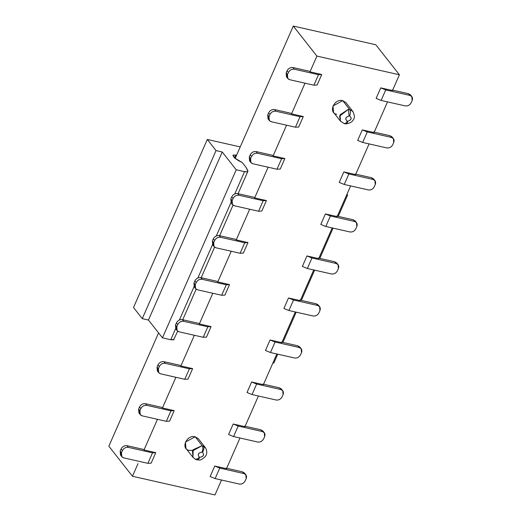 <?xml version="1.0" encoding="UTF-8"?>
<svg xmlns="http://www.w3.org/2000/svg" width="521" height="521" viewBox="0 0 521 521"><rect width="100%" height="100%" fill="white"/><g stroke="black" fill="none" stroke-linecap="round" stroke-linejoin="round"><path stroke-width="0.78" d="M174.079 339.445L170.751 339.731L162.454 337.849L148.459 320.044L142.272 318.644L133.519 307.514L142.272 318.644L148.459 320.044L162.454 337.849L170.751 339.731L173.597 339.816L177.707 331.193M273.831 363.085L272.945 362.883L273.831 363.085L277.745 354.176L273.831 363.085M235.069 158.469L236.495 155.212L235.642 155.017L234.424 157.785L235.642 155.017L232.952 155.297L234.45 157.817L242.311 162.611L238.156 160.455L234.45 157.817L233.265 156.307L233.232 155.011L236.58 155.232M246.029 167.339L247.885 171.318L247.377 171.748L244.525 171.663L234.756 193.929L244.525 171.663L236.228 169.781L162.454 337.849L236.228 169.781L222.233 151.982L148.459 320.044L222.233 151.982L216.046 150.576L142.272 318.644L216.046 150.576L207.299 139.452L133.519 307.514L207.299 139.452L240.233 146.915L207.299 139.452L216.046 150.576L222.233 151.982L236.228 169.781L244.525 171.663C247.215 172.171 248.289 171.761 247.755 170.426L246.029 167.339L242.311 162.611L246.029 167.339M230.94 202.61L216.306 235.948L230.94 202.61M212.496 244.629L197.863 277.967L212.496 244.629M194.053 286.648L179.419 319.979L194.053 286.648M175.61 328.66L170.751 339.731L175.61 328.66M282.903 342.427L296.189 312.164L282.903 342.427M301.346 300.409L314.632 270.145L301.346 300.409M319.79 258.396L333.075 228.133L319.79 258.396M338.233 216.378L347.611 195.023L346.719 194.821L347.611 195.023L346.979 194.222L347.611 195.023L338.233 216.378M108.85 446.21L158.579 332.926L108.85 446.21L132.464 476.253L138 463.651L132.464 476.253L108.85 446.21M236.554 155.291L293.29 26.05L375.791 44.747L399.412 74.79L392.495 90.543L380.734 87.88L385.735 89.931L381.125 100.429L405.26 105.9C407.871 106.219 409.864 105.131 411.225 102.637L412.15 100.533C413.023 97.928 412.267 96.216 409.871 95.395L385.735 89.931L409.871 95.395L411.837 96.606L412.15 100.533L411.225 102.637C409.851 105.105 407.865 106.199 405.26 105.9L381.125 100.429L376.123 98.384L381.125 100.429L385.735 89.931L380.734 87.88L376.123 98.384L380.734 87.88L392.495 90.543L399.412 74.79L375.791 44.747L293.29 26.05L235.134 158.527M192.972 457.353L195.499 459.353L196.938 459.841C199.335 459.646 200.149 461.632 205.456 456.318C207.241 453.674 207.208 450.776 205.352 447.624L198.351 438.721L195.16 436.761L202.161 445.663L205.352 447.624L202.161 445.663L195.16 436.761L185.463 442.068L185.971 448.451L192.972 457.353L192.457 450.971L202.161 445.663C203.112 447.272 203.079 449.415 202.063 452.085L202.532 452.248C203.998 449.727 204.284 447.669 203.379 446.074C204.284 447.669 203.998 449.727 202.532 452.248C204.388 454.859 203.464 456.559 199.758 457.34L198.788 458.936L196.938 459.841L198.788 458.936L199.758 457.34L199.289 457.178L197.993 458.669L195.499 459.353L197.993 458.669L199.289 457.178C197.433 454.566 198.358 452.873 202.063 452.085C203.079 449.415 203.112 447.272 202.161 445.663L193.148 449.701L192.972 457.353L194.945 458.903M349.708 109.534L352.899 111.494L349.708 109.534L342.714 100.631L349.708 109.534C350.659 111.142 350.626 113.285 349.611 115.955C352.027 118.13 351.428 119.902 347.82 121.276L347.305 121.211L346.335 122.813L344.485 123.711L346.335 122.813L347.305 121.211C344.895 119.042 345.495 117.271 349.103 115.896L349.611 115.955C350.626 113.285 350.659 111.142 349.708 109.534L348.38 109.364L349.708 109.534M345.905 102.591L342.714 100.631L333.01 105.939L333.525 112.321L340.519 121.224L340.005 114.841L348.38 109.364L349.103 115.896L348.38 109.364L339.562 116.163L340.519 121.224L344.485 123.711L345.937 123.894L347.201 122.917L347.82 121.276L347.201 122.917L345.937 123.894C350.079 123.288 352.606 121.771 353.518 119.335C354.853 118.033 354.651 115.415 352.899 111.494L345.905 102.591M121.276 455.719L120.162 451.069L121.087 448.965L120.162 451.069L121.478 452.736L122.396 450.632L121.087 448.965C122.448 446.471 124.441 445.383 127.059 445.696L143.555 449.441L143.991 449.994L143.555 449.441L127.059 445.696L128.368 447.37L127.059 445.696C124.454 445.403 122.461 446.49 121.087 448.965L122.396 450.632C123.77 448.158 125.763 447.07 128.368 447.37L152.503 452.834L147.892 463.338L151.142 463.162L147.892 463.338L123.757 457.874L147.892 463.338L152.503 452.834L128.368 447.37C125.75 447.051 123.764 448.138 122.396 450.632L121.478 452.736C120.598 455.341 121.36 457.054 123.757 457.874L121.79 456.663L121.478 452.736L120.162 451.069L120.481 454.996L121.79 456.663M139.719 413.7L138.606 409.05L139.53 406.947L138.606 409.05L139.921 410.717L140.839 408.62L139.53 406.947C140.898 404.452 142.884 403.365 145.502 403.684L161.998 407.422L162.441 407.976L161.998 407.422L145.502 403.684L146.811 405.351L145.502 403.684C142.897 403.384 140.904 404.478 139.53 406.947L140.839 408.62C142.22 406.146 144.206 405.058 146.811 405.351L170.947 410.822L166.336 421.326L169.585 421.144L166.336 421.326L142.2 415.856L166.336 421.326L170.947 410.822L146.811 405.351C144.2 405.032 142.207 406.12 140.839 408.62L139.921 410.717C139.042 413.329 139.804 415.042 142.2 415.856L140.234 414.651L139.921 410.717L138.606 409.05L138.925 412.977L140.234 414.651M158.163 371.688L157.049 367.031L157.974 364.934L157.049 367.031L158.364 368.705L159.289 366.602L157.974 364.934C159.341 362.434 161.328 361.346 163.946 361.665L180.442 365.403L180.885 365.963L180.442 365.403L163.946 361.665L165.255 363.339L163.946 361.665C161.341 361.372 159.348 362.46 157.974 364.934L159.289 366.602C160.663 364.127 162.65 363.039 165.255 363.339L189.39 368.803L184.779 379.308L188.029 379.132L184.779 379.308L160.644 373.837L184.779 379.308L189.39 368.803L165.255 363.339C162.643 363.02 160.65 364.107 159.289 366.602L158.364 368.705C157.485 371.31 158.247 373.023 160.644 373.837L158.677 372.632L158.364 368.705L157.049 367.031L157.368 370.965L158.677 372.632M176.606 329.669L175.492 325.019L176.417 322.916L175.492 325.019L176.808 326.687L177.733 324.59L176.417 322.916C177.785 320.422 179.771 319.334 182.389 319.653L198.885 323.391L199.328 323.945L198.885 323.391L182.389 319.653L183.698 321.32L182.389 319.653C179.784 319.353 177.791 320.441 176.417 322.916L177.733 324.59C179.107 322.115 181.093 321.021 183.698 321.32L207.833 326.791L203.223 337.289L206.472 337.113L203.223 337.289L179.087 331.825L203.223 337.289L207.833 326.791L183.698 321.32C181.087 321.001 179.094 322.089 177.733 324.59L176.808 326.687C175.929 329.292 176.691 331.004 179.087 331.825L177.12 330.614L176.808 326.687L175.492 325.019L175.811 328.946L177.12 330.614M195.049 287.657L193.942 283.001L194.861 280.904L193.942 283.001L195.251 284.668L196.176 282.571L194.861 280.904C196.228 278.403 198.214 277.315 200.832 277.634L217.335 281.373L217.771 281.933L217.335 281.373L200.832 277.634L202.141 279.302L200.832 277.634C198.227 277.335 196.235 278.429 194.861 280.904L196.176 282.571C197.55 280.096 199.536 279.009 202.141 279.302L226.277 284.772L221.666 295.277L224.916 295.101L221.666 295.277L197.531 289.806L221.666 295.277L226.277 284.772L202.141 279.302C199.53 278.982 197.537 280.077 196.176 282.571L195.251 284.668C194.379 287.279 195.134 288.992 197.531 289.806L195.57 288.601L195.251 284.668L193.942 283.001L194.255 286.934L195.57 288.601M213.499 245.638L212.386 240.989L213.304 238.885L212.386 240.989L213.695 242.656L214.619 240.552L213.304 238.885C214.672 236.391 216.658 235.297 219.276 235.616L235.779 239.36L236.215 239.914L235.779 239.36L219.276 235.616L220.585 237.289L219.276 235.616C216.671 235.323 214.678 236.41 213.304 238.885L214.619 240.552C215.994 238.077 217.98 236.99 220.585 237.289L244.72 242.753L240.109 253.258L243.359 253.082L240.109 253.258L215.974 247.794L240.109 253.258L244.72 242.753L220.585 237.289C217.973 236.97 215.981 238.058 214.619 240.552L213.695 242.656C212.822 245.261 213.577 246.974 215.974 247.794L214.014 246.583L213.695 242.656L212.386 240.989L212.698 244.916L214.014 246.583M231.943 203.62L230.829 198.97L231.747 196.866L230.829 198.97L232.138 200.637L233.063 198.54L231.747 196.866C233.115 194.372 235.101 193.284 237.719 193.604L254.222 197.342L254.658 197.895L254.222 197.342L237.719 193.604L239.028 195.271L237.719 193.604C235.114 193.304 233.121 194.392 231.747 196.866L233.063 198.54C234.437 196.065 236.423 194.978 239.028 195.271L263.164 200.741L258.553 211.246L261.803 211.064L258.553 211.246L234.417 205.775L258.553 211.246L263.164 200.741L239.028 195.271C236.417 194.952 234.424 196.039 233.063 198.54L232.138 200.637C231.265 203.249 232.021 204.961 234.417 205.775L232.457 204.571L232.138 200.637L230.829 198.97L231.142 202.897L232.457 204.571M250.386 161.608L249.272 156.951L250.191 154.854L249.272 156.951L250.581 158.625L251.506 156.521L250.191 154.854C251.558 152.353 253.545 151.266 256.163 151.585L272.665 155.323L273.102 155.883L272.665 155.323L256.163 151.585L257.472 153.252L256.163 151.585C253.558 151.292 251.565 152.379 250.191 154.854L251.506 156.521C252.88 154.047 254.867 152.959 257.472 153.252L281.607 158.723L276.996 169.227L280.246 169.051L276.996 169.227L252.861 163.757L276.996 169.227L281.607 158.723L257.472 153.252C254.86 152.94 252.867 154.027 251.506 156.521L250.581 158.625C249.709 161.23 250.464 162.943 252.861 163.757L250.901 162.552L250.581 158.625L249.272 156.951L249.585 160.885L250.901 162.552M268.829 119.589L267.716 114.939L268.634 112.836L267.716 114.939L269.025 116.606L269.95 114.503L268.634 112.836C270.002 110.341 271.995 109.254 274.606 109.573L291.109 113.311L291.545 113.865L291.109 113.311L274.606 109.573L275.922 111.24L274.606 109.573C272.001 109.273 270.008 110.361 268.634 112.836L269.95 114.503C271.324 112.035 273.31 110.94 275.922 111.24L300.05 116.711L295.44 127.209L298.689 127.033L295.44 127.209L271.304 121.745L295.44 127.209L300.05 116.711L275.922 111.24C273.304 110.921 271.311 112.008 269.95 114.503L269.025 116.606C268.152 119.211 268.914 120.924 271.304 121.745L269.344 120.533L269.025 116.606L267.716 114.939L268.028 118.866L269.344 120.533M287.273 77.577L286.159 72.92L287.078 70.823L286.159 72.92L287.468 74.588L288.393 72.491L287.078 70.823C288.445 68.323 290.438 67.235 293.049 67.554L309.552 71.292L309.988 71.852L309.552 71.292L293.049 67.554L294.365 69.221L293.049 67.554C290.444 67.255 288.458 68.349 287.078 70.823L288.393 72.491C289.767 70.016 291.76 68.928 294.365 69.221L318.494 74.692L313.883 85.197L317.133 85.014L313.883 85.197L289.754 79.726L313.883 85.197L318.494 74.692L294.365 69.221C291.747 68.902 289.754 69.99 288.393 72.491L287.468 74.588C286.596 77.199 287.358 78.912 289.754 79.726L287.787 78.521L287.468 74.588L286.159 72.92L286.472 76.854L287.787 78.521M411.837 96.606L410.522 94.933L408.555 93.728L409.871 95.395L408.555 93.728L392.059 89.99L408.555 93.728L411.036 95.877M391.427 137.414L367.292 131.943L362.681 142.448L386.816 147.918C389.428 148.238 391.421 147.143 392.782 144.649L393.707 142.552C394.579 139.941 393.824 138.228 391.427 137.414L393.388 138.619L393.707 142.552L392.782 144.649C391.408 147.124 389.421 148.211 386.816 147.918L362.681 142.448L357.68 140.403L362.681 142.448L367.292 131.943L391.427 137.414L390.112 135.747L391.427 137.414M393.388 138.619L392.079 136.951L390.112 135.747L373.609 132.002L390.112 135.747L392.593 137.896M372.984 179.426L348.849 173.962L344.238 184.467L368.373 189.931C370.985 190.25 372.977 189.162 374.338 186.668L375.263 184.564C376.136 181.959 375.38 180.246 372.984 179.426L374.944 180.637L375.263 184.564L374.338 186.668C372.964 189.143 370.978 190.23 368.373 189.931L344.238 184.467L339.236 182.415L344.238 184.467L348.849 173.962L372.984 179.426L371.668 177.759L372.984 179.426M374.944 180.637L373.635 178.964L371.668 177.759L355.166 174.021L371.668 177.759L374.15 179.914M354.541 221.445L330.405 215.974L325.794 226.479L349.93 231.949C352.541 232.268 354.534 231.181 355.895 228.68L356.82 226.583C357.693 223.971 356.937 222.259 354.541 221.445L356.501 222.649L356.82 226.583L355.895 228.68C354.521 231.155 352.535 232.242 349.93 231.949L325.794 226.479L320.793 224.434L325.794 226.479L330.405 215.974L354.541 221.445L353.225 219.777L354.541 221.445M356.501 222.649L355.192 220.982L353.225 219.777L336.722 216.039L353.225 219.777L355.706 221.926M336.097 263.463L311.962 257.993L307.351 268.497L331.486 273.968C334.098 274.287 336.091 273.193 337.452 270.699L338.376 268.595C339.249 265.99 338.487 264.277 336.097 263.463L338.057 264.668L338.376 268.595L337.452 270.699C336.078 273.173 334.091 274.261 331.486 273.968L307.351 268.497L302.349 266.452L307.351 268.497L311.962 257.993L336.097 263.463L334.782 261.789L336.097 263.463M338.057 264.668L336.748 263.001L334.782 261.789L318.279 258.051L334.782 261.789L337.263 263.945M317.647 305.475L293.518 300.011L288.908 310.516L313.036 315.98C315.654 316.299 317.647 315.212 319.008 312.717L319.933 310.614C320.806 308.009 320.044 306.296 317.647 305.475L319.614 306.687L319.933 310.614L319.008 312.717C317.634 315.192 315.641 316.28 313.036 315.98L288.908 310.516L283.906 308.465L288.908 310.516L293.518 300.011L317.647 305.475L316.338 303.808L317.647 305.475M319.614 306.687L318.305 305.013L316.338 303.808L299.835 300.07L316.338 303.808L318.819 305.964M299.204 347.494L275.075 342.023L270.464 352.528L294.593 357.999C297.211 358.318 299.197 357.23 300.565 354.729L301.49 352.632C302.362 350.021 301.6 348.308 299.204 347.494L301.171 348.699L301.49 352.632L300.565 354.729C299.191 357.204 297.198 358.292 294.593 357.999L270.464 352.528L265.463 350.483L270.464 352.528L275.075 342.023L299.204 347.494L297.895 345.827L299.204 347.494M301.171 348.699L299.862 347.032L297.895 345.827L281.392 342.082L297.895 345.827L300.376 347.976M280.76 389.513L256.632 384.042L252.021 394.547L276.15 400.011C278.768 400.33 280.754 399.242 282.121 396.748L283.046 394.644C283.919 392.039 283.157 390.327 280.76 389.513L282.727 390.717L283.046 394.644L282.121 396.748C280.747 399.223 278.755 400.31 276.15 400.011L252.021 394.547L247.019 392.495L252.021 394.547L256.632 384.042L280.76 389.513L279.451 387.839L280.76 389.513M282.727 390.717L281.418 389.05L279.451 387.839L262.949 384.101L279.451 387.839L281.933 389.995M262.317 431.525L238.188 426.054L233.577 436.559L257.706 442.029C260.324 442.349 262.31 441.261 263.678 438.76L264.603 436.663C265.476 434.052 264.714 432.345 262.317 431.525L264.284 432.73L264.603 436.663L263.678 438.76C262.304 441.235 260.311 442.329 257.706 442.029L233.577 436.559L228.576 434.514L233.577 436.559L238.188 426.054L262.317 431.525L261.008 429.858L262.317 431.525M264.284 432.73L262.975 431.062L261.008 429.858L244.505 426.119L261.008 429.858L263.489 432.007M243.874 473.543L219.745 468.073L215.134 478.578L239.263 484.048C241.881 484.367 243.867 483.273 245.235 480.779L246.153 478.675C247.032 476.07 246.27 474.357 243.874 473.543L245.84 474.748L246.153 478.675L245.235 480.779C243.861 483.254 241.868 484.341 239.263 484.048L215.134 478.578L210.132 476.533L215.134 478.578L219.745 468.073L243.874 473.543L242.565 471.87L243.874 473.543M245.84 474.748L244.531 473.081L242.565 471.87L226.062 468.132L242.565 471.87L245.046 474.025M199.758 457.34C203.561 456.617 204.486 454.918 202.532 452.248L202.063 452.085C198.26 452.808 197.335 454.507 199.289 457.178L199.758 457.34M349.611 115.955L349.103 115.896C345.371 117.277 344.772 119.049 347.305 121.211L347.82 121.276C351.551 119.889 352.15 118.117 349.611 115.955M143.991 449.994L157.459 419.314L143.991 449.994L155.753 452.658L143.991 449.994M162.441 407.976L175.909 377.295L162.441 407.976L174.196 410.639L162.441 407.976M180.885 365.963L194.353 335.283L180.885 365.963L192.64 368.627L180.885 365.963M199.328 323.945L212.796 293.264L199.328 323.945L211.083 326.608L199.328 323.945M217.771 281.933L231.239 251.252L217.771 281.933L229.527 284.596L217.771 281.933M236.215 239.914L249.683 209.234L236.215 239.914L247.97 242.578L236.215 239.914M254.658 197.895L268.126 167.215L254.658 197.895L266.413 200.559L254.658 197.895M273.102 155.883L286.57 125.203L273.102 155.883L284.857 158.547L273.102 155.883M291.545 113.865L305.013 83.184L291.545 113.865L303.3 116.528L291.545 113.865M309.988 71.852L316.905 56.092L293.29 26.05L316.905 56.092L399.412 74.79L316.905 56.092L309.988 71.852L321.744 74.516L309.988 71.852M387.52 101.882L374.052 132.562L362.29 129.898L367.292 131.943L362.29 129.898L357.68 140.403L362.29 129.898L374.052 132.562L387.52 101.882M369.076 143.894L355.609 174.574L343.847 171.91L348.849 173.962L343.847 171.91L339.236 182.415L343.847 171.91L355.609 174.574L369.076 143.894M350.633 185.912L337.165 216.593L325.404 213.929L330.405 215.974L325.404 213.929L320.793 224.434L325.404 213.929L337.165 216.593L350.633 185.912M332.183 227.931L318.715 258.611L306.96 255.948L311.962 257.993L306.96 255.948L302.349 266.452L306.96 255.948L318.715 258.611L332.183 227.931M313.74 269.943L300.272 300.624L288.517 297.96L293.518 300.011L288.517 297.96L283.906 308.465L288.517 297.96L300.272 300.624L313.74 269.943M295.296 311.962L281.828 342.642L270.073 339.979L275.075 342.023L270.073 339.979L265.463 350.483L270.073 339.979L281.828 342.642L295.296 311.962M276.853 353.98L263.385 384.661L251.63 381.991L256.632 384.042L251.63 381.991L247.019 392.495L251.63 381.991L263.385 384.661L276.853 353.98M258.409 395.993L244.942 426.673L233.187 424.009L238.188 426.054L233.187 424.009L228.576 434.514L233.187 424.009L244.942 426.673L258.409 395.993M239.966 438.011L226.498 468.692L214.743 466.028L219.745 468.073L214.743 466.028L210.132 476.533L214.743 466.028L226.498 468.692L239.966 438.011M221.523 480.023L214.971 494.95L132.464 476.253L214.971 494.95L221.523 480.023M152.503 452.834L155.753 452.658L152.503 452.834M170.947 410.822L174.196 410.639L170.947 410.822M189.39 368.803L192.64 368.627L189.39 368.803M207.833 326.791L211.083 326.608L207.833 326.791M226.277 284.772L229.527 284.596L226.277 284.772M244.72 242.753L247.97 242.578L244.72 242.753M263.164 200.741L266.413 200.559L263.164 200.741M281.607 158.723L284.857 158.547L281.607 158.723M300.05 116.711L303.3 116.528L300.05 116.711M318.494 74.692L321.744 74.516L318.494 74.692M151.142 463.162L155.753 452.658L151.142 463.162M188.029 379.132L192.64 368.627L188.029 379.132M169.585 421.144L174.196 410.639L169.585 421.144M298.689 127.033L303.3 116.528L298.689 127.033M317.133 85.014L321.744 74.516L317.133 85.014M280.246 169.051L284.857 158.547L280.246 169.051M206.472 337.113L211.083 326.608L206.472 337.113M224.916 295.101L229.527 284.596L224.916 295.101M243.359 253.082L247.97 242.578L243.359 253.082M261.803 211.064L266.413 200.559L261.803 211.064M192.79 450.294L189.169 450.411C180.331 448.874 186.7 434.377 195.16 436.761M336.716 114.288C327.885 112.744 334.248 98.248 342.714 100.631M247.885 171.318L238.071 193.682M233.037 205.144L219.628 235.7M214.593 247.156L201.184 277.713M196.15 289.175L182.741 319.731"/></g></svg>
